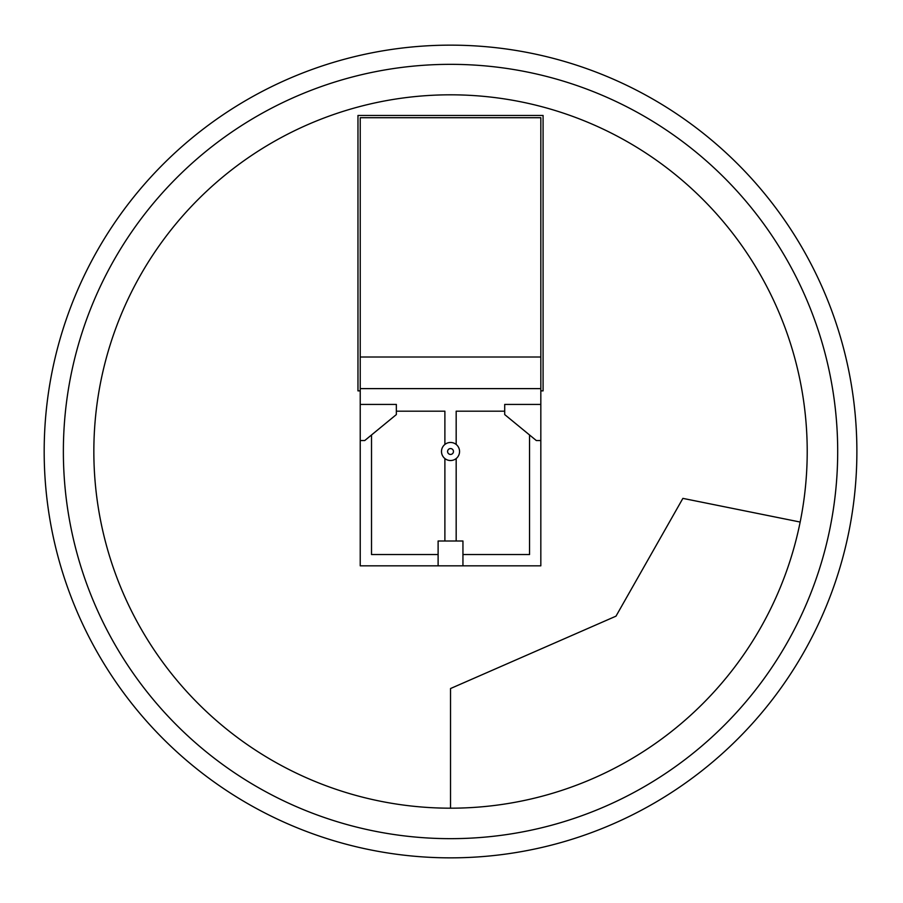 <?xml version="1.0" encoding="UTF-8"?>
<svg xmlns="http://www.w3.org/2000/svg" width="903" height="903" viewBox="0 0 903 903"><rect width="100%" height="100%" fill="white"/><g stroke="black" fill="none" stroke-linecap="round" stroke-linejoin="round"><path stroke-width="1.35" d="M360.229 388.617L360.229 117.717L540.829 117.717L540.829 388.617L360.229 388.617L360.229 440.54L364.744 440.54L396.349 414.579L396.349 404.42L360.229 404.42M360.229 357.012L540.829 357.012M450.529 857.85A406.35 406.35 0 0 1 44.179 451.5A406.35 406.35 0 0 1 450.529 45.15A406.35 406.35 0 0 1 856.879 451.5A406.35 406.35 0 0 1 450.529 857.85M450.529 94.815A356.685 356.685 0 0 1 807.214 451.5A356.685 356.685 0 0 1 450.529 808.185A356.685 356.685 0 0 1 93.844 451.5A356.685 356.685 0 0 1 450.529 94.815M450.529 64.339A387.161 387.161 0 0 1 837.691 451.5A387.161 387.161 0 0 1 450.529 838.661A387.161 387.161 0 0 1 63.368 451.5A387.161 387.161 0 0 1 450.529 64.339M450.529 448.565A2.935 2.935 0 0 0 447.595 451.5A2.935 2.935 0 0 0 450.529 454.435A2.935 2.935 0 0 0 453.464 451.5A2.935 2.935 0 0 0 450.529 448.565M450.529 460.53A9.03 9.03 0 0 0 459.559 451.5A9.03 9.03 0 0 0 450.529 442.47A9.03 9.03 0 0 0 441.499 451.5A9.03 9.03 0 0 0 450.529 460.53M462.946 565.831L462.946 540.999L438.113 540.999L438.113 565.831L540.829 565.831L540.829 404.42L504.709 404.42L504.709 414.579L536.314 440.54L540.829 440.54M540.829 390.875L543.087 390.875L543.087 115.46L357.972 115.46L357.972 390.875L360.229 390.875M450.529 808.185L450.529 688.537L615.993 616.162L682.882 498.377L800.171 522.047M462.946 554.544L529.542 554.544L529.542 434.986M504.709 411.192L456.173 411.192L456.173 444.457M456.173 458.543L456.173 540.999M444.886 444.457L444.886 411.192L396.349 411.192M444.886 540.999L444.886 458.543M371.517 434.986L371.517 554.544L438.113 554.544M540.829 404.42L540.829 388.617M360.229 440.54L360.229 565.831L438.113 565.831"/></g></svg>
